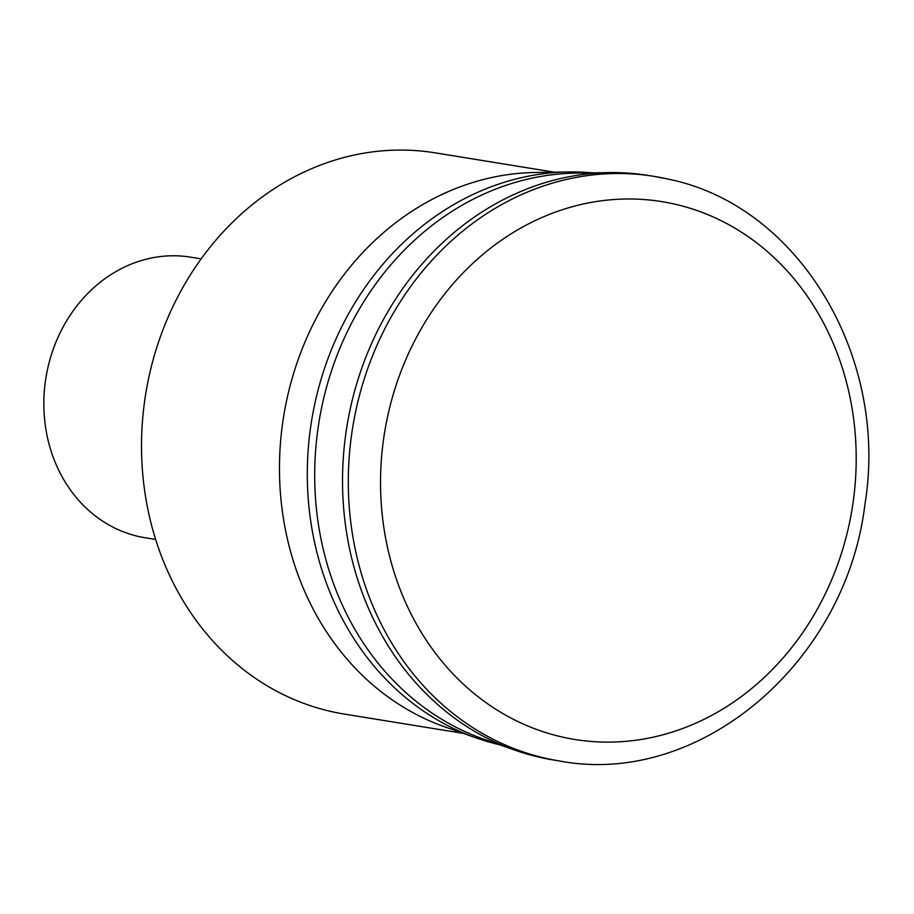 <?xml version="1.0" encoding="UTF-8"?>
<svg xmlns="http://www.w3.org/2000/svg" width="914" height="914" viewBox="0 0 914 914"><rect width="100%" height="100%" fill="white"/><g stroke="black" fill="none" stroke-linecap="round" stroke-linejoin="round"><path stroke-width="1.37" d="M155.631 539.454L145.166 537.752A142.127 123.584 -80.8 0 1 138.391 536.438A142.127 123.584 -80.8 0 1 46.625 373.757A142.127 123.584 -80.8 0 1 190.695 257.165L201.16 258.868M463.215 733.359L344.155 714.04A284.254 247.157 -80.8 0 1 330.605 711.389A284.254 247.157 -80.8 0 1 147.085 386.039A284.254 247.157 -80.8 0 1 435.213 152.855L554.272 172.175M559.391 760.962C699.381 787.685 845.827 662.844 864.873 504.734C889.276 357.614 799.373 205.856 668.717 179.224L654.241 176.402A296.102 257.462 -80.8 0 0 354.106 419.298A296.102 257.462 -80.8 0 0 545.281 758.197A296.102 257.462 -80.8 0 0 559.391 760.962L553.61 760.025A296.102 257.462 -80.8 0 1 539.5 757.26A296.102 257.462 -80.8 0 1 515.039 750.188A296.102 257.462 -80.8 0 1 346.909 426.507A296.102 257.462 -80.8 0 1 608.758 172.597A296.102 257.462 -80.8 0 1 648.472 175.465L654.241 176.402A296.102 257.462 -80.8 0 1 668.351 179.155M515.039 750.188L483.757 739.175A290.184 252.31 -80.8 0 1 318.986 421.971A290.184 252.31 -80.8 0 1 575.603 173.146L608.758 172.597M499.57 744.739A290.184 252.31 -80.8 0 1 476.365 737.986A290.184 252.31 -80.8 0 1 311.594 420.771A290.184 252.31 -80.8 0 1 568.211 171.946A290.184 252.31 -80.8 0 1 592.363 172.872M476.365 737.986L445.084 726.973A284.254 247.157 -80.8 0 1 283.671 416.247A284.254 247.157 -80.8 0 1 535.056 172.495L568.211 171.946M674.978 204.188A272.418 236.863 -80.8 0 1 849.369 523.448A272.418 236.863 -80.8 0 1 561.744 736.913A272.418 236.863 -80.8 0 1 387.365 417.664A272.418 236.863 -80.8 0 1 674.978 204.188"/></g></svg>
